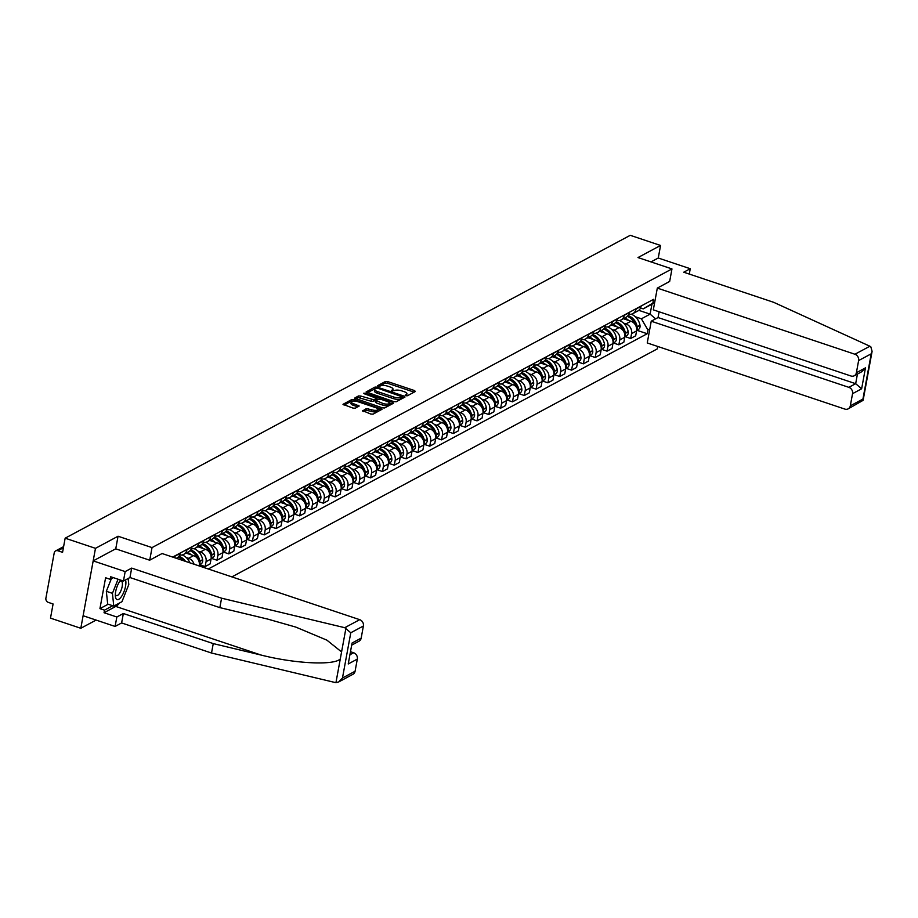 <?xml version="1.0" encoding="UTF-8"?>
<svg xmlns="http://www.w3.org/2000/svg" width="918" height="918" viewBox="0 0 918 918"><rect width="100%" height="100%" fill="white"/><g stroke="black" fill="none" stroke-linecap="round" stroke-linejoin="round"><path stroke-width="1.38" d="M405.882 395.669L407.454 395.738L415.349 391.504L414.603 390.598L387.683 381.59L385.445 381.486L377.539 385.721L378.067 386.352L380.66 385.881A5.428 1.825 10.4 0 1 387.821 386.203L390.058 386.96A5.428 1.825 10.4 0 1 393.019 389.209A5.428 1.825 10.4 0 1 392.468 389.829L391.332 390.517L391.975 391.011L394.568 390.529A5.428 1.825 10.4 0 1 401.728 390.861L403.977 391.607A5.428 1.825 10.4 0 1 406.926 393.868A5.428 1.825 10.4 0 1 406.376 394.488L405.24 395.176L405.882 395.669M362.53 410.633L370.838 414.064L373.075 414.167L382.014 409.267L354.176 399.548L351.938 399.445L342.988 404.345L353.04 408.108L355.277 408.2L359.202 405.997L353.751 403.782A4.533 1.526 10.4 0 1 351.284 401.9A4.533 1.526 10.4 0 1 357.733 401.648L375.451 407.581A4.533 1.526 10.4 0 1 377.929 409.462A4.533 1.526 10.4 0 1 371.48 409.715L366.282 408.625L362.449 411.069M152.032 547.598L118.055 536.227L95.483 548.333L65.155 538.189L630.241 235.306L660.558 245.462L637.987 257.556L671.965 268.928L152.032 547.598L149.737 560.152M393.96 401.659L396.197 401.763L404.976 397.058L404.23 396.163L377.309 387.155L375.06 387.052L366.121 391.952L393.96 401.659M393.409 403.254L384.631 407.959L382.393 407.856L354.555 398.148L358.479 395.945L360.717 396.037L373.878 399.8L376.541 398.263L364.251 393.765L363.608 393.271L365.295 393.202L392.663 402.359L393.409 403.254M95.483 548.333L80.807 628.279L50.49 618.135L53.083 603.987L48.356 602.403A3.454 2.995 -118.2 0 1 45.9 598.18L54.208 552.934A3.454 2.995 -118.2 0 1 55.619 550.903L63.606 546.623M231.875 576.894L657.288 348.886L657.736 346.465M80.807 628.279L96.115 620.075M65.155 538.189L62.562 552.338L57.834 550.754A3.454 2.995 -118.2 0 0 55.619 550.903M689.28 274.069L690.256 268.722L658.263 258.015L660.558 245.462M636.151 308.666L636.094 308.987A7.941 6.885 61.8 0 1 632.846 313.635L637.838 310.961A7.941 6.885 -118.2 0 0 641.097 306.302L641.154 305.992M623.529 323.102L625.915 323.905A7.941 6.885 61.8 0 1 631.573 333.613L636.576 330.928A7.941 6.885 -118.2 0 0 630.918 321.231L623.391 318.707M636.576 330.928L635.681 335.804L630.677 338.49L625.135 336.631M632.846 313.635A7.941 6.885 61.8 0 1 628.784 314.254M631.573 333.613L630.677 338.49M624.332 315L624.274 315.322A7.941 6.885 61.8 0 1 621.027 319.969L626.019 317.295A7.941 6.885 -118.2 0 0 629.278 312.636L629.335 312.327M613.316 342.965L618.858 344.824L623.861 342.139L624.756 337.262A7.941 6.885 -118.2 0 0 619.099 327.565L611.572 325.041M621.027 319.969A7.941 6.885 61.8 0 1 616.965 320.589M611.709 329.447L614.096 330.239A7.941 6.885 61.8 0 1 619.753 339.947L618.858 344.824M612.513 321.334L612.455 321.656A7.941 6.885 61.8 0 1 609.196 326.315L614.199 323.629A7.941 6.885 -118.2 0 0 617.458 318.971L617.516 318.661M601.497 349.299L607.039 351.158L612.042 348.473L612.937 343.596A7.941 6.885 -118.2 0 0 607.28 333.9L599.752 331.375M609.196 326.315A7.941 6.885 61.8 0 1 605.146 326.934M599.89 335.781L602.277 336.573A7.941 6.885 61.8 0 1 607.934 346.281L607.039 351.158M600.693 327.669L600.636 327.99A7.941 6.885 61.8 0 1 597.377 332.649L602.38 329.964A7.941 6.885 -118.2 0 0 605.639 325.305L605.696 324.995M589.677 355.633L595.22 357.492L600.223 354.807L601.118 349.93A7.941 6.885 -118.2 0 0 595.461 340.234L587.933 337.709M597.377 332.649A7.941 6.885 61.8 0 1 593.326 333.268M588.071 342.116L590.458 342.907A7.941 6.885 61.8 0 1 596.115 352.615L595.22 357.492M588.874 334.014L588.817 334.324A7.941 6.885 61.8 0 1 585.558 338.983L590.561 336.298A7.941 6.885 -118.2 0 0 593.82 331.639L593.877 331.329M577.858 361.967L583.4 363.826L588.404 361.141L589.299 356.264A7.941 6.885 -118.2 0 0 583.641 346.568L576.102 344.043M585.558 338.983A7.941 6.885 61.8 0 1 581.507 339.603M576.252 348.45L578.638 349.253A7.941 6.885 61.8 0 1 584.296 358.949L583.4 363.826M577.055 340.349L576.997 340.658A7.941 6.885 61.8 0 1 573.739 345.317L578.742 342.632A7.941 6.885 -118.2 0 0 582.001 337.985L582.058 337.663M566.039 368.302L571.581 370.161L576.584 367.487L577.479 362.61A7.941 6.885 -118.2 0 0 571.822 352.902L564.283 350.378M573.739 345.317A7.941 6.885 61.8 0 1 569.688 345.937M564.432 354.784L566.819 355.587A7.941 6.885 61.8 0 1 572.476 365.284L571.581 370.161M565.236 346.683L565.178 346.993A7.941 6.885 61.8 0 1 561.919 351.651L566.922 348.966A7.941 6.885 -118.2 0 0 570.181 344.319L570.239 343.998M554.22 374.636L559.762 376.495L564.765 373.821L565.66 368.944A7.941 6.885 -118.2 0 0 560.003 359.236L552.464 356.712M561.919 351.651A7.941 6.885 61.8 0 1 557.869 352.271M552.613 361.118L555 361.921A7.941 6.885 61.8 0 1 560.657 371.618L559.762 376.495M553.416 353.017L553.359 353.327A7.941 6.885 61.8 0 1 550.1 357.986L555.103 355.3A7.941 6.885 -118.2 0 0 558.362 350.653L558.419 350.332M542.4 380.981L547.943 382.829L552.946 380.155L553.841 375.278A7.941 6.885 -118.2 0 0 548.184 365.571L540.645 363.058M550.1 357.986A7.941 6.885 61.8 0 1 546.049 358.605M540.782 367.452L543.181 368.256A7.941 6.885 61.8 0 1 548.838 377.952L547.943 382.829M541.597 359.351L541.54 359.661A7.941 6.885 61.8 0 1 538.281 364.32L543.284 361.646A7.941 6.885 -118.2 0 0 546.543 356.987L546.6 356.666M530.581 387.316L536.123 389.163L541.127 386.489L542.022 381.613A7.941 6.885 -118.2 0 0 536.364 371.905L528.825 369.392M538.281 364.32A7.941 6.885 61.8 0 1 534.23 364.939M528.963 373.787L531.361 374.59A7.941 6.885 61.8 0 1 537.019 384.286L536.123 389.163M529.778 365.685L529.72 366.007A7.941 6.885 61.8 0 1 526.462 370.654L531.465 367.98A7.941 6.885 -118.2 0 0 534.724 363.321L534.781 363M518.762 393.65L524.304 395.497L529.307 392.824L530.202 387.947A7.941 6.885 -118.2 0 0 524.545 378.239L517.006 375.726M526.462 370.654A7.941 6.885 61.8 0 1 522.399 371.274M517.144 380.121L519.542 380.924A7.941 6.885 61.8 0 1 525.199 390.62L524.304 395.497M517.959 372.019L517.901 372.341A7.941 6.885 61.8 0 1 514.642 376.988L519.645 374.314A7.941 6.885 -118.2 0 0 522.904 369.656L522.962 369.346M506.943 399.984L512.485 401.843L517.488 399.158L518.383 394.281A7.941 6.885 -118.2 0 0 512.726 384.585L505.187 382.06M514.642 376.988A7.941 6.885 61.8 0 1 510.58 377.608M505.325 386.455L507.723 387.258A7.941 6.885 61.8 0 1 513.38 396.966L512.485 401.843M506.139 378.354L506.082 378.675A7.941 6.885 61.8 0 1 502.823 383.322L507.826 380.649A7.941 6.885 -118.2 0 0 511.074 375.99L511.142 375.68M495.123 406.318L500.666 408.177L505.669 405.492L506.564 400.615A7.941 6.885 -118.2 0 0 500.895 390.919L493.368 388.394M502.823 383.322A7.941 6.885 61.8 0 1 498.761 383.942M493.505 392.789L495.904 393.592A7.941 6.885 61.8 0 1 501.561 403.3L500.666 408.177M494.32 384.688L494.263 385.009A7.941 6.885 61.8 0 1 491.004 389.657L496.007 386.983A7.941 6.885 -118.2 0 0 499.254 382.324L499.312 382.014M483.293 412.652L488.846 414.511L493.85 411.826L494.745 406.949A7.941 6.885 -118.2 0 0 489.076 397.253L481.548 394.729M491.004 389.657A7.941 6.885 61.8 0 1 486.942 390.276M481.686 399.135L484.084 399.927A7.941 6.885 61.8 0 1 489.742 409.635L488.846 414.511M482.501 391.022L482.443 391.343A7.941 6.885 61.8 0 1 479.185 396.002L484.188 393.317A7.941 6.885 -118.2 0 0 487.435 388.658L487.492 388.348M471.473 418.987L477.027 420.846L482.03 418.16L482.925 413.284A7.941 6.885 -118.2 0 0 477.257 403.587L469.729 401.063M479.185 396.002A7.941 6.885 61.8 0 1 475.122 396.622M469.867 405.469L472.265 406.261A7.941 6.885 61.8 0 1 477.922 415.969L477.027 420.846M470.682 397.356L470.624 397.678A7.941 6.885 61.8 0 1 467.365 402.336L472.368 399.651A7.941 6.885 -118.2 0 0 475.616 394.992L475.673 394.683M459.654 425.321L465.208 427.18L470.2 424.495L471.095 419.618A7.941 6.885 -118.2 0 0 465.437 409.921L457.91 407.397M467.365 402.336A7.941 6.885 61.8 0 1 463.303 402.956M458.048 411.803L460.446 412.595A7.941 6.885 61.8 0 1 466.103 422.303L465.208 427.18M458.862 403.702L458.793 404.012A7.941 6.885 61.8 0 1 455.546 408.671L460.538 405.986A7.941 6.885 -118.2 0 0 463.797 401.327L463.854 401.017M447.835 431.655L453.389 433.514L458.38 430.829L459.275 425.952A7.941 6.885 -118.2 0 0 453.618 416.256L446.091 413.731M455.546 408.671A7.941 6.885 61.8 0 1 451.484 409.29M446.228 418.138L448.615 418.941A7.941 6.885 61.8 0 1 454.284 428.637L453.389 433.514M447.032 410.036L446.974 410.346A7.941 6.885 61.8 0 1 443.727 415.005L448.718 412.32A7.941 6.885 -118.2 0 0 451.977 407.672L452.035 407.351M436.016 437.989L441.569 439.848L446.561 437.175L447.456 432.298A7.941 6.885 -118.2 0 0 441.799 422.59L434.271 420.065M443.727 415.005A7.941 6.885 61.8 0 1 439.665 415.624M434.409 424.472L436.796 425.275A7.941 6.885 61.8 0 1 442.465 434.971L441.569 439.848M435.212 416.37L435.155 416.68A7.941 6.885 61.8 0 1 431.908 421.339L436.899 418.654A7.941 6.885 -118.2 0 0 440.158 414.007L440.215 413.685M424.196 444.323L429.739 446.182L434.742 443.509L435.637 438.632A7.941 6.885 -118.2 0 0 429.98 428.924L422.452 426.4M431.908 421.339A7.941 6.885 61.8 0 1 427.845 421.959M422.59 430.806L424.977 431.609A7.941 6.885 61.8 0 1 430.645 441.306L429.739 446.182M423.393 422.705L423.336 423.014A7.941 6.885 61.8 0 1 420.088 427.673L425.08 424.988A7.941 6.885 -118.2 0 0 428.339 420.341L428.396 420.019M412.377 450.669L417.919 452.517L422.923 449.843L423.818 444.966A7.941 6.885 -118.2 0 0 418.16 435.258L410.633 432.745M420.088 427.673A7.941 6.885 61.8 0 1 416.026 428.293M410.771 437.14L413.157 437.943A7.941 6.885 61.8 0 1 418.815 447.64L417.919 452.517M411.574 429.039L411.516 429.349A7.941 6.885 61.8 0 1 408.258 434.007L413.261 431.334A7.941 6.885 -118.2 0 0 416.52 426.675L416.577 426.354M400.558 457.003L406.1 458.851L411.103 456.177L411.998 451.3A7.941 6.885 -118.2 0 0 406.341 441.592L398.814 439.079M408.258 434.007A7.941 6.885 61.8 0 1 404.207 434.627M398.951 443.474L401.338 444.278A7.941 6.885 61.8 0 1 406.995 453.974L406.1 458.851M399.755 435.373L399.697 435.694A7.941 6.885 61.8 0 1 396.438 440.342L401.441 437.668A7.941 6.885 -118.2 0 0 404.7 433.009L404.758 432.688M388.739 463.338L394.281 465.185L399.284 462.511L400.179 457.634A7.941 6.885 -118.2 0 0 394.522 447.927L386.994 445.414M396.438 440.342A7.941 6.885 61.8 0 1 392.388 440.961M387.132 449.809L389.519 450.612A7.941 6.885 61.8 0 1 395.176 460.308L394.281 465.185M387.935 441.707L387.878 442.028A7.941 6.885 61.8 0 1 384.619 446.676L389.622 444.002A7.941 6.885 -118.2 0 0 392.881 439.343L392.938 439.034M376.919 469.672L382.462 471.531L387.465 468.846L388.36 463.969A7.941 6.885 -118.2 0 0 382.703 454.272L375.164 451.748M384.619 446.676A7.941 6.885 61.8 0 1 380.568 447.296M375.313 456.143L377.7 456.946A7.941 6.885 61.8 0 1 383.357 466.654L382.462 471.531M376.116 448.041L376.059 448.363A7.941 6.885 61.8 0 1 372.8 453.01L377.803 450.336A7.941 6.885 -118.2 0 0 381.062 445.678L381.119 445.368M365.1 476.006L370.642 477.865L375.646 475.18L376.541 470.303A7.941 6.885 -118.2 0 0 370.883 460.606L363.344 458.082M372.8 453.01A7.941 6.885 61.8 0 1 368.749 453.63M363.494 462.477L365.88 463.28A7.941 6.885 61.8 0 1 371.538 472.988L370.642 477.865M364.297 454.376L364.239 454.697A7.941 6.885 61.8 0 1 360.981 459.344L365.984 456.671A7.941 6.885 -118.2 0 0 369.243 452.012L369.3 451.702M353.281 482.34L358.823 484.199L363.826 481.514L364.721 476.637A7.941 6.885 -118.2 0 0 359.064 466.941L351.525 464.416M360.981 459.344A7.941 6.885 61.8 0 1 356.93 459.964M351.674 468.823L354.061 469.614A7.941 6.885 61.8 0 1 359.718 479.322L358.823 484.199M352.478 460.71L352.42 461.031A7.941 6.885 61.8 0 1 349.161 465.69L354.164 463.005A7.941 6.885 -118.2 0 0 357.423 458.346L357.481 458.036M341.462 488.674L347.004 490.533L352.007 487.848L352.902 482.971A7.941 6.885 -118.2 0 0 347.245 473.275L339.706 470.75M349.161 465.69A7.941 6.885 61.8 0 1 345.111 466.31M339.855 475.157L342.242 475.949A7.941 6.885 61.8 0 1 347.899 485.656L347.004 490.533M340.658 467.044L340.601 467.365A7.941 6.885 61.8 0 1 337.342 472.024L342.345 469.339A7.941 6.885 -118.2 0 0 345.604 464.68L345.661 464.37M329.642 495.009L335.185 496.868L340.188 494.182L341.083 489.305A7.941 6.885 -118.2 0 0 335.426 479.609L327.887 477.085M337.342 472.024A7.941 6.885 61.8 0 1 333.291 472.644M328.024 481.491L330.423 482.283A7.941 6.885 61.8 0 1 336.08 491.991L335.185 496.868M328.839 473.39L328.782 473.699A7.941 6.885 61.8 0 1 325.523 478.358L330.526 475.673A7.941 6.885 -118.2 0 0 333.785 471.014L333.842 470.704M317.823 501.343L323.365 503.202L328.369 500.517L329.264 495.64A7.941 6.885 -118.2 0 0 323.606 485.943L316.067 483.419M325.523 478.358A7.941 6.885 61.8 0 1 321.461 478.978M316.205 487.825L318.603 488.628A7.941 6.885 61.8 0 1 324.261 498.325L323.365 503.202M317.02 479.724L316.962 480.034A7.941 6.885 61.8 0 1 313.704 484.693L318.707 482.007A7.941 6.885 -118.2 0 0 321.966 477.36L322.023 477.039M306.004 507.677L311.546 509.536L316.549 506.862L317.444 501.985A7.941 6.885 -118.2 0 0 311.787 492.277L304.248 489.753M313.704 484.693A7.941 6.885 61.8 0 1 309.641 485.312M304.386 494.159L306.784 494.963A7.941 6.885 61.8 0 1 312.441 504.659L311.546 509.536M305.201 486.058L305.143 486.368A7.941 6.885 61.8 0 1 301.884 491.027L306.887 488.342A7.941 6.885 -118.2 0 0 310.146 483.694L310.204 483.373M294.185 514.011L299.727 515.87L304.73 513.196L305.625 508.32A7.941 6.885 -118.2 0 0 299.968 498.612L292.429 496.087M301.884 491.027A7.941 6.885 61.8 0 1 297.822 491.646M292.567 500.494L294.965 501.297A7.941 6.885 61.8 0 1 300.622 510.993L299.727 515.87M293.381 492.392L293.324 492.702A7.941 6.885 61.8 0 1 290.065 497.361L295.068 494.676A7.941 6.885 -118.2 0 0 298.316 490.028L298.384 489.707M282.354 520.357L287.908 522.204L292.911 519.531L293.806 514.654A7.941 6.885 -118.2 0 0 288.137 504.946L280.61 502.433M290.065 497.361A7.941 6.885 61.8 0 1 286.003 497.981M280.747 506.828L283.146 507.631A7.941 6.885 61.8 0 1 288.803 517.327L287.908 522.204M281.562 498.726L281.505 499.036A7.941 6.885 61.8 0 1 278.246 503.695L283.249 501.021A7.941 6.885 -118.2 0 0 286.496 496.363L286.554 496.041M270.535 526.691L276.089 528.538L281.092 525.865L281.987 520.988A7.941 6.885 -118.2 0 0 276.318 511.28L268.79 508.767M278.246 503.695A7.941 6.885 61.8 0 1 274.184 504.315M268.928 513.162L271.326 513.965A7.941 6.885 61.8 0 1 276.984 523.662L276.089 528.538M269.743 505.061L269.685 505.382A7.941 6.885 61.8 0 1 266.427 510.029L271.43 507.356A7.941 6.885 -118.2 0 0 274.677 502.697L274.734 502.375M258.715 533.025L264.269 534.873L269.261 532.199L270.156 527.322A7.941 6.885 -118.2 0 0 264.499 517.614L256.971 515.101M266.427 510.029A7.941 6.885 61.8 0 1 262.364 510.649M257.109 519.496L259.507 520.299A7.941 6.885 61.8 0 1 265.164 529.996L264.269 534.873M257.924 511.395L257.855 511.716A7.941 6.885 61.8 0 1 254.607 516.364L259.599 513.69A7.941 6.885 -118.2 0 0 262.858 509.031L262.915 508.721M246.896 539.359L252.45 541.218L257.442 538.533L258.337 533.656A7.941 6.885 -118.2 0 0 252.679 523.96L245.152 521.435M254.607 516.364A7.941 6.885 61.8 0 1 250.545 516.983M245.29 525.83L247.676 526.634A7.941 6.885 61.8 0 1 253.345 536.341L252.45 541.218M246.093 517.729L246.035 518.05A7.941 6.885 61.8 0 1 242.788 522.698L247.78 520.024A7.941 6.885 -118.2 0 0 251.039 515.365L251.096 515.055M235.077 545.694L240.631 547.553L245.622 544.867L246.517 539.991A7.941 6.885 -118.2 0 0 240.86 530.294L233.333 527.77M242.788 522.698A7.941 6.885 61.8 0 1 238.726 523.317M233.47 532.165L235.857 532.968A7.941 6.885 61.8 0 1 241.526 542.676L240.631 547.553M234.274 524.063L234.216 524.385A7.941 6.885 61.8 0 1 230.969 529.032L235.96 526.358A7.941 6.885 -118.2 0 0 239.219 521.699L239.277 521.39M223.258 552.028L228.811 553.887L233.803 551.202L234.698 546.325A7.941 6.885 -118.2 0 0 229.041 536.628L221.513 534.104M230.969 529.032A7.941 6.885 61.8 0 1 226.907 529.652M221.651 538.51L224.038 539.302A7.941 6.885 61.8 0 1 229.707 549.01L228.811 553.887M222.454 530.397L222.397 530.719A7.941 6.885 61.8 0 1 219.15 535.378L224.141 532.692A7.941 6.885 -118.2 0 0 227.4 528.034L227.457 527.724M211.438 558.362L216.981 560.221L221.984 557.536L222.879 552.659A7.941 6.885 -118.2 0 0 217.222 542.963L209.694 540.438M219.15 535.378A7.941 6.885 61.8 0 1 215.087 535.997M209.832 544.844L212.219 545.636A7.941 6.885 61.8 0 1 217.876 555.344L216.981 560.221M210.635 536.732L210.578 537.053A7.941 6.885 61.8 0 1 207.319 541.712L212.322 539.027A7.941 6.885 -118.2 0 0 215.581 534.368L215.638 534.058M199.619 564.696L205.162 566.555L210.165 563.87L211.06 558.993A7.941 6.885 -118.2 0 0 205.403 549.297L197.875 546.772M207.319 541.712A7.941 6.885 61.8 0 1 203.268 542.331M198.013 551.179L200.399 551.97A7.941 6.885 61.8 0 1 206.057 561.678L205.162 566.555M198.816 543.077L198.758 543.387A7.941 6.885 61.8 0 1 195.5 548.046L200.503 545.361A7.941 6.885 -118.2 0 0 203.762 540.702L203.819 540.392M199.137 565.936L199.24 565.327A7.941 6.885 -118.2 0 0 193.583 555.631L186.056 553.106M195.5 548.046A7.941 6.885 61.8 0 1 191.449 548.666M186.193 557.513L188.58 558.316A7.941 6.885 61.8 0 1 194.042 564.226M186.997 549.412L186.939 549.721A7.941 6.885 61.8 0 1 183.68 554.38L188.683 551.695A7.941 6.885 -118.2 0 0 191.942 547.048L192 546.726M183.68 554.38A7.941 6.885 61.8 0 1 179.63 555M176.348 558.305L176.864 558.029A7.941 6.885 -118.2 0 0 180.123 553.382L180.18 553.061M175.177 555.746L175.12 556.056A7.941 6.885 61.8 0 1 174.604 557.719M635.348 316.767L641.395 318.798L650.105 314.128L651.929 304.214L643.22 308.884L640.569 308M638.779 310.33L650.105 314.128L655.624 318.844M649.806 328.954L647.913 329.975L641.395 318.798M208.283 568.999L647.224 333.727L647.913 329.975M643.22 308.884L652.847 303.112L653.536 299.348L172.687 557.077M652.847 303.112L654.741 302.091M671.965 268.928L669.658 281.482M118.055 536.227L115.748 548.849M636.954 330.296L647.224 333.727M654.637 302.642L651.929 304.214M406.467 395.796A5.428 1.825 10.4 0 0 406.64 395.463L406.926 393.868M392.548 391.148A5.428 1.825 10.4 0 0 392.72 390.804L393.019 389.209M414.144 392.147L387.385 383.196L385.147 383.093L378.767 386.501M375.737 388.509L367.2 392.709M403.771 397.712L402.095 397.15M402.061 396.794L377.906 388.257L375.267 388.773A5.428 1.825 10.4 0 0 374.716 389.393A5.428 1.825 10.4 0 0 377.665 391.642L393.822 397.046A5.428 1.825 10.4 0 0 400.982 397.379L402.061 396.794L401.832 398.091M374.716 389.393L374.418 390.988A5.428 1.825 10.4 0 0 377.378 393.248L377.665 391.642M401.774 398.401L400.696 398.974A5.428 1.825 10.4 0 1 393.524 398.653L377.378 393.248M355.633 398.905L358.192 397.54L358.479 395.945M376.151 399.628L373.58 401.396L371.342 401.292L358.192 397.54M376.472 398.641L378.296 399.25M389.393 402.968L392.204 403.909M382.967 403.484A4.533 1.526 10.4 0 0 389.416 403.243A4.533 1.526 10.4 0 0 386.948 401.35L380.706 399.261L378.457 399.158L375.967 400.5L382.967 403.484L382.668 405.09A4.533 1.526 10.4 0 0 389.117 404.838L389.416 403.243M375.68 402.095L376.426 403.002L376.724 401.396M382.668 405.09L376.426 403.002M377.929 409.462L377.631 411.057A4.533 1.526 10.4 0 1 371.182 411.31L365.995 410.22L363.436 411.585M351.284 401.9L350.986 403.495A4.533 1.526 10.4 0 0 353.464 405.377L353.751 403.782M357.825 406.835L353.464 405.377M353.384 401.017L351.64 401.051L344.066 405.102M380.637 410.105L377.906 409.187M636.69 329.941A4.361 3.787 -118.2 0 0 637.241 326.98L637.207 326.739A13.127 11.383 -118.2 0 0 628.073 315.505M631.32 314.208A13.127 11.383 61.8 0 1 639.972 325.259L640.007 325.488A4.361 3.787 61.8 0 1 638.217 329.619L636.656 330.457M624.837 317.926A13.127 11.383 61.8 0 1 628.715 320.485M627.338 316.343A13.127 11.383 61.8 0 1 635.256 324.685M869.885 346.224L870.815 346.797L872.1 351.342L871.228 353.809L858.617 360.567A5.175 4.498 -118.2 0 0 854.922 354.245L869.885 346.224L773.633 302.297L683.738 272.21L690.256 268.722M659.113 311.787L658.057 317.548L651.229 321.208L647.247 342.953L844.858 409.084A5.175 4.498 -118.2 0 0 848.186 408.854A5.175 4.498 -118.2 0 0 850.309 405.825L852.547 393.673A5.175 4.498 -118.2 0 0 848.852 387.339L855.668 383.69L861.635 388.796L852.547 393.673M651.229 321.208L848.852 387.339M669.67 281.424L657.311 288.103L653.318 309.848L850.94 375.99A5.175 4.498 -118.2 0 0 854.268 375.76A5.175 4.498 -118.2 0 0 856.391 372.719L858.617 360.567M657.311 288.103L854.922 354.245M658.263 258.015L650.988 261.905M658.057 317.548L855.668 383.69L857.435 374.051M856.391 372.719L865.479 367.843L861.681 371.779L854.268 375.76M850.309 405.825L862.931 399.055L863.115 400.328L848.186 408.854M119.547 603A19.427 7.114 -71.5 0 1 115.783 606.431L104.044 612.719L116.838 616.999L123.356 613.511L213.251 643.598L211.519 653.031L335.931 682.694L338.673 681.948L342.471 678.012L355.082 671.253A5.175 4.498 61.8 0 1 352.96 674.282L338.673 681.948M213.251 643.598L261.102 655.062C294.999 663.703 334.404 665.607 340.303 658.883L341.576 651.929L326.9 640.156L295.745 627.074L267.7 619.088L219.85 607.624L129.954 577.537L123.448 581.025L110.642 576.745L110.171 579.304L105.604 577.766L99.936 608.634L104.514 610.16L112.753 605.742M116.838 616.999L115.106 626.443L83.113 615.726L93.177 560.887L115.679 548.826L149.657 560.198L162.084 553.531L359.707 619.673A5.175 4.498 61.8 0 1 363.39 625.996L361.164 638.148A5.175 4.498 61.8 0 1 359.041 641.189L352.145 644.884M123.356 613.511L121.624 622.943L115.106 626.443M211.519 653.031L121.624 622.943M363.39 625.996L350.779 632.766L344.743 627.694L221.582 598.192L131.687 568.104L125.169 571.593L123.448 581.025M125.169 571.593L93.177 560.887M104.044 612.719L104.514 610.16M131.687 568.104L129.954 577.537M221.582 598.192L219.85 607.624M350.378 654.511L353.625 652.767A5.175 4.498 61.8 0 1 357.32 659.101L355.082 671.253M353.625 652.767L350.871 651.849M113.293 577.629L110.171 579.304M99.936 608.634L108.175 604.216M357.32 659.101L348.232 663.966L352.076 643.025L361.164 638.148M120.694 580.107A11.223 4.108 108.5 0 0 120.556 580.268A11.223 4.108 108.5 0 0 115.679 591.582A11.223 4.108 108.5 0 0 115.347 595.839A11.223 4.108 108.5 0 0 119.845 598.49A11.223 4.108 108.5 0 0 125.537 586.304A11.223 4.108 108.5 0 0 125.514 579.924M115.358 594.198A7.688 2.811 108.5 0 0 116.368 595.633A7.688 2.811 108.5 0 0 122.174 586.533A7.688 2.811 108.5 0 0 121.245 581.06A7.688 2.811 108.5 0 0 119.581 581.587M128.153 578.501L128.795 584.559L121.956 601.703L113.775 606.087L107.681 604.055L106.339 591.295L111.376 578.661M113.775 606.087L112.432 593.326L118.055 579.224M106.339 591.295L112.432 593.326M624.871 336.275A4.361 3.787 -118.2 0 0 625.422 333.314L625.387 333.073A13.127 11.383 -118.2 0 0 616.242 321.839M619.501 320.543A13.127 11.383 61.8 0 1 628.153 331.593L628.187 331.834A4.361 3.787 61.8 0 1 626.397 335.954L624.825 336.791M613.017 324.261A13.127 11.383 61.8 0 1 616.896 326.819M615.519 322.677A13.127 11.383 61.8 0 1 623.437 331.019M613.052 342.609A4.361 3.787 -118.2 0 0 613.603 339.649L613.568 339.408A13.127 11.383 -118.2 0 0 604.423 328.174M607.67 326.877A13.127 11.383 61.8 0 1 616.334 337.927L616.368 338.168A4.361 3.787 61.8 0 1 614.578 342.288L613.006 343.125M601.198 330.606A13.127 11.383 61.8 0 1 605.077 333.165M603.7 329.011A13.127 11.383 61.8 0 1 611.617 337.354M601.233 348.955A4.361 3.787 -118.2 0 0 601.783 345.983L601.749 345.742A13.127 11.383 -118.2 0 0 592.603 334.508M595.851 333.211A13.127 11.383 61.8 0 1 604.514 344.261L604.549 344.502A4.361 3.787 61.8 0 1 602.759 348.622L601.187 349.46M589.379 336.94A13.127 11.383 61.8 0 1 593.257 339.499M591.88 335.345A13.127 11.383 61.8 0 1 599.798 343.688M589.413 355.289A4.361 3.787 -118.2 0 0 589.964 352.317L589.93 352.076A13.127 11.383 -118.2 0 0 580.784 340.842M584.032 339.545A13.127 11.383 61.8 0 1 592.695 350.596L592.73 350.837A4.361 3.787 61.8 0 1 590.94 354.956L589.367 355.794M577.56 343.275A13.127 11.383 61.8 0 1 581.438 345.834M580.061 341.68A13.127 11.383 61.8 0 1 587.979 350.022M577.594 361.623A4.361 3.787 -118.2 0 0 578.145 358.651L578.099 358.41A13.127 11.383 -118.2 0 0 568.965 347.176M572.212 345.879A13.127 11.383 61.8 0 1 580.865 356.93L580.91 357.171A4.361 3.787 61.8 0 1 579.12 361.29L577.548 362.14M565.74 349.609A13.127 11.383 61.8 0 1 569.619 352.168M568.242 348.014A13.127 11.383 61.8 0 1 576.16 356.356M565.775 367.957A4.361 3.787 -118.2 0 0 566.326 364.985L566.28 364.744A13.127 11.383 -118.2 0 0 557.146 353.522M560.393 352.214A13.127 11.383 61.8 0 1 569.045 363.264L569.091 363.505A4.361 3.787 61.8 0 1 567.301 367.625L565.729 368.474M553.91 355.943A13.127 11.383 61.8 0 1 557.8 358.502M556.423 354.348A13.127 11.383 61.8 0 1 564.341 362.69M553.956 374.292A4.361 3.787 -118.2 0 0 554.506 371.32L554.461 371.079A13.127 11.383 -118.2 0 0 545.326 359.856M548.574 358.548A13.127 11.383 61.8 0 1 557.226 369.598L557.272 369.839A4.361 3.787 61.8 0 1 555.482 373.959L553.91 374.808M542.09 362.277A13.127 11.383 61.8 0 1 545.981 364.836M544.604 360.682A13.127 11.383 61.8 0 1 552.521 369.025M542.136 380.626A4.361 3.787 -118.2 0 0 542.687 377.654L542.641 377.413A13.127 11.383 -118.2 0 0 533.507 366.19M536.755 364.894A13.127 11.383 61.8 0 1 545.407 375.932L545.453 376.173A4.361 3.787 61.8 0 1 543.663 380.304L542.09 381.142M530.271 368.611A13.127 11.383 61.8 0 1 534.161 371.17M532.784 367.016A13.127 11.383 61.8 0 1 540.702 375.359M530.317 386.96A4.361 3.787 -118.2 0 0 530.868 383.988L530.822 383.758A13.127 11.383 -118.2 0 0 521.688 372.524M524.935 371.228A13.127 11.383 61.8 0 1 533.587 382.267L533.633 382.508A4.361 3.787 61.8 0 1 531.843 386.639L530.271 387.476M518.452 374.946A13.127 11.383 61.8 0 1 522.342 377.505M520.954 373.351A13.127 11.383 61.8 0 1 528.883 381.693M518.498 393.294A4.361 3.787 -118.2 0 0 519.049 390.334L519.003 390.093A13.127 11.383 -118.2 0 0 509.869 378.859M513.116 377.562A13.127 11.383 61.8 0 1 521.768 388.601L521.814 388.842A4.361 3.787 61.8 0 1 520.024 392.973L518.452 393.811M506.633 381.28A13.127 11.383 61.8 0 1 510.511 383.839M509.134 379.696A13.127 11.383 61.8 0 1 517.063 388.027M506.679 399.628A4.361 3.787 -118.2 0 0 507.229 396.668L507.184 396.427A13.127 11.383 -118.2 0 0 498.049 385.193M501.297 383.896A13.127 11.383 61.8 0 1 509.949 394.947L509.995 395.176A4.361 3.787 61.8 0 1 508.205 399.307L506.633 400.145M494.813 387.614A13.127 11.383 61.8 0 1 498.692 390.173M497.315 386.03A13.127 11.383 61.8 0 1 505.244 394.373M494.859 405.963A4.361 3.787 -118.2 0 0 495.41 403.002L495.364 402.761A13.127 11.383 -118.2 0 0 486.23 391.527M489.478 390.23A13.127 11.383 61.8 0 1 498.13 401.281L498.176 401.522A4.361 3.787 61.8 0 1 496.386 405.641L494.813 406.479M482.994 393.948A13.127 11.383 61.8 0 1 486.873 396.507M485.496 392.365A13.127 11.383 61.8 0 1 493.425 400.707M483.04 412.297A4.361 3.787 -118.2 0 0 483.591 409.336L483.545 409.095A13.127 11.383 -118.2 0 0 474.411 397.861M477.658 396.565A13.127 11.383 61.8 0 1 486.31 407.615L486.356 407.856A4.361 3.787 61.8 0 1 484.555 411.975L482.994 412.813M471.175 400.294A13.127 11.383 61.8 0 1 475.054 402.853M473.677 398.699A13.127 11.383 61.8 0 1 481.606 407.041M471.221 418.642A4.361 3.787 -118.2 0 0 471.772 415.67L471.726 415.429A13.127 11.383 -118.2 0 0 462.592 404.195M465.839 402.899A13.127 11.383 61.8 0 1 474.491 413.949L474.537 414.19A4.361 3.787 61.8 0 1 472.736 418.31L471.175 419.147M459.356 406.628A13.127 11.383 61.8 0 1 463.234 409.187M461.857 405.033A13.127 11.383 61.8 0 1 469.775 413.375M459.402 424.977A4.361 3.787 -118.2 0 0 459.941 422.005L459.907 421.764A13.127 11.383 -118.2 0 0 450.772 410.53M454.02 409.233A13.127 11.383 61.8 0 1 462.672 420.283L462.706 420.524A4.361 3.787 61.8 0 1 460.916 424.644L459.356 425.482M447.536 412.962A13.127 11.383 61.8 0 1 451.415 415.521M450.038 411.367A13.127 11.383 61.8 0 1 457.956 419.71M447.582 431.311A4.361 3.787 -118.2 0 0 448.122 428.339L448.087 428.098A13.127 11.383 -118.2 0 0 438.953 416.864M442.201 415.567A13.127 11.383 61.8 0 1 450.853 426.618L450.887 426.859A4.361 3.787 61.8 0 1 449.097 430.978L447.536 431.827M435.717 419.296A13.127 11.383 61.8 0 1 439.596 421.855M438.219 417.701A13.127 11.383 61.8 0 1 446.137 426.044M435.752 437.645A4.361 3.787 -118.2 0 0 436.302 434.673L436.268 434.432A13.127 11.383 -118.2 0 0 427.134 423.209M430.381 421.901A13.127 11.383 61.8 0 1 439.034 432.952L439.068 433.193A4.361 3.787 61.8 0 1 437.278 437.312L435.717 438.161M423.898 425.631A13.127 11.383 61.8 0 1 427.777 428.19M426.4 424.036A13.127 11.383 61.8 0 1 434.317 432.378M423.932 443.979A4.361 3.787 -118.2 0 0 424.483 441.007L424.449 440.766A13.127 11.383 -118.2 0 0 415.303 429.544M418.562 428.236A13.127 11.383 61.8 0 1 427.214 439.286L427.249 439.527A4.361 3.787 61.8 0 1 425.459 443.646L423.886 444.496M412.079 431.965A13.127 11.383 61.8 0 1 415.957 434.524M414.58 430.37A13.127 11.383 61.8 0 1 422.498 438.712M412.113 450.313A4.361 3.787 -118.2 0 0 412.664 447.341L412.63 447.1A13.127 11.383 -118.2 0 0 403.484 435.878M406.731 434.581A13.127 11.383 61.8 0 1 415.395 445.62L415.429 445.861A4.361 3.787 61.8 0 1 413.639 449.992L412.067 450.83M400.259 438.299A13.127 11.383 61.8 0 1 404.138 440.858M402.761 436.704A13.127 11.383 61.8 0 1 410.679 445.046M400.294 456.648A4.361 3.787 -118.2 0 0 400.845 453.676L400.81 453.446A13.127 11.383 -118.2 0 0 391.665 442.212M394.912 440.915A13.127 11.383 61.8 0 1 403.576 451.954L403.61 452.195A4.361 3.787 61.8 0 1 401.82 456.326L400.248 457.164M388.44 444.633A13.127 11.383 61.8 0 1 392.319 447.192M390.942 443.038A13.127 11.383 61.8 0 1 398.86 451.381M388.475 462.982A4.361 3.787 -118.2 0 0 389.025 460.021L388.991 459.78A13.127 11.383 -118.2 0 0 379.845 448.546M383.093 447.25A13.127 11.383 61.8 0 1 391.756 458.289L391.791 458.53A4.361 3.787 61.8 0 1 390.001 462.661L388.429 463.498M376.621 450.967A13.127 11.383 61.8 0 1 380.5 453.526M379.123 449.384A13.127 11.383 61.8 0 1 387.04 457.715M376.655 469.316A4.361 3.787 -118.2 0 0 377.206 466.355L377.16 466.114A13.127 11.383 -118.2 0 0 368.026 454.88M371.274 453.584A13.127 11.383 61.8 0 1 379.926 464.634L379.972 464.864A4.361 3.787 61.8 0 1 378.182 468.995L376.609 469.832M364.802 457.302A13.127 11.383 61.8 0 1 368.68 459.861M367.303 455.718A13.127 11.383 61.8 0 1 375.221 464.06M364.836 475.65A4.361 3.787 -118.2 0 0 365.387 472.69L365.341 472.449A13.127 11.383 -118.2 0 0 356.207 461.215M359.454 459.918A13.127 11.383 61.8 0 1 368.107 470.968L368.152 471.209A4.361 3.787 61.8 0 1 366.362 475.329L364.79 476.167M352.971 463.636A13.127 11.383 61.8 0 1 356.861 466.195M355.484 462.052A13.127 11.383 61.8 0 1 363.402 470.395M353.017 481.984A4.361 3.787 -118.2 0 0 353.568 479.024L353.522 478.783A13.127 11.383 -118.2 0 0 344.388 467.549M347.635 466.252A13.127 11.383 61.8 0 1 356.287 477.303L356.333 477.544A4.361 3.787 61.8 0 1 354.543 481.663L352.971 482.501M341.152 469.982A13.127 11.383 61.8 0 1 345.042 472.541M343.665 468.387A13.127 11.383 61.8 0 1 351.583 476.729M341.198 488.33A4.361 3.787 -118.2 0 0 341.748 485.358L341.703 485.117A13.127 11.383 -118.2 0 0 332.568 473.883M335.816 472.586A13.127 11.383 61.8 0 1 344.468 483.637L344.514 483.878A4.361 3.787 61.8 0 1 342.724 487.997L341.152 488.835M329.332 476.316A13.127 11.383 61.8 0 1 333.223 478.875M331.846 474.721A13.127 11.383 61.8 0 1 339.763 483.063M329.378 494.664A4.361 3.787 -118.2 0 0 329.929 491.692L329.883 491.451A13.127 11.383 -118.2 0 0 320.749 480.217M323.997 478.921A13.127 11.383 61.8 0 1 332.649 489.971L332.695 490.212A4.361 3.787 61.8 0 1 330.905 494.332L329.332 495.169M317.513 482.65A13.127 11.383 61.8 0 1 321.403 485.209M320.015 481.055A13.127 11.383 61.8 0 1 327.944 489.397M317.559 500.999A4.361 3.787 -118.2 0 0 318.11 498.026L318.064 497.786A13.127 11.383 -118.2 0 0 308.93 486.551M312.177 485.255A13.127 11.383 61.8 0 1 320.83 496.305L320.875 496.546A4.361 3.787 61.8 0 1 319.085 500.666L317.513 501.515M305.694 488.984A13.127 11.383 61.8 0 1 309.573 491.543M308.196 487.389A13.127 11.383 61.8 0 1 316.125 495.731M305.74 507.333A4.361 3.787 -118.2 0 0 306.291 504.361L306.245 504.12A13.127 11.383 -118.2 0 0 297.111 492.897M300.358 491.589A13.127 11.383 61.8 0 1 309.01 502.639L309.056 502.88A4.361 3.787 61.8 0 1 307.266 507L305.694 507.849M293.875 495.318A13.127 11.383 61.8 0 1 297.753 497.877M296.376 493.723A13.127 11.383 61.8 0 1 304.306 502.066M293.921 513.667A4.361 3.787 -118.2 0 0 294.471 510.695L294.426 510.454A13.127 11.383 -118.2 0 0 285.291 499.231M288.539 497.923A13.127 11.383 61.8 0 1 297.191 508.974L297.237 509.215A4.361 3.787 61.8 0 1 295.447 513.334L293.875 514.183M282.055 501.653A13.127 11.383 61.8 0 1 285.934 504.211M284.557 500.058A13.127 11.383 61.8 0 1 292.486 508.4M282.101 520.001A4.361 3.787 -118.2 0 0 282.652 517.029L282.606 516.788A13.127 11.383 -118.2 0 0 273.472 505.566M276.72 504.269A13.127 11.383 61.8 0 1 285.372 515.308L285.418 515.549A4.361 3.787 61.8 0 1 283.616 519.68L282.055 520.517M270.236 507.987A13.127 11.383 61.8 0 1 274.115 510.546M272.738 506.392A13.127 11.383 61.8 0 1 280.667 514.734M270.282 526.335A4.361 3.787 -118.2 0 0 270.833 523.363L270.787 523.134A13.127 11.383 -118.2 0 0 261.653 511.9M264.9 510.603A13.127 11.383 61.8 0 1 273.553 521.642L273.598 521.883A4.361 3.787 61.8 0 1 271.797 526.014L270.236 526.852M258.417 514.321A13.127 11.383 61.8 0 1 262.296 516.88M260.919 512.726A13.127 11.383 61.8 0 1 268.836 521.068M258.463 532.669A4.361 3.787 -118.2 0 0 259.002 529.709L258.968 529.468A13.127 11.383 -118.2 0 0 249.834 518.234M253.081 516.937A13.127 11.383 61.8 0 1 261.733 527.976L261.768 528.217A4.361 3.787 61.8 0 1 259.978 532.348L258.417 533.186M246.598 520.655A13.127 11.383 61.8 0 1 250.476 523.214M249.099 519.072A13.127 11.383 61.8 0 1 257.017 527.402M246.644 539.004A4.361 3.787 -118.2 0 0 247.183 536.043L247.149 535.802A13.127 11.383 -118.2 0 0 238.014 524.568M241.262 523.271A13.127 11.383 61.8 0 1 249.914 534.322L249.948 534.551A4.361 3.787 61.8 0 1 248.158 538.682L246.598 539.52M234.778 526.989A13.127 11.383 61.8 0 1 238.657 529.548M237.28 525.406A13.127 11.383 61.8 0 1 245.198 533.748M234.813 545.338A4.361 3.787 -118.2 0 0 235.364 542.377L235.329 542.136A13.127 11.383 -118.2 0 0 226.195 530.902M229.443 529.606A13.127 11.383 61.8 0 1 238.095 540.656L238.129 540.897A4.361 3.787 61.8 0 1 236.339 545.017L234.778 545.854M222.959 533.324A13.127 11.383 61.8 0 1 226.838 535.882M225.461 531.74A13.127 11.383 61.8 0 1 233.379 540.082M222.994 551.684A4.361 3.787 -118.2 0 0 223.544 548.712L223.51 548.471A13.127 11.383 -118.2 0 0 214.376 537.237M217.623 535.94A13.127 11.383 61.8 0 1 226.276 546.99L226.31 547.231A4.361 3.787 61.8 0 1 224.52 551.351L222.948 552.188M211.14 539.669A13.127 11.383 61.8 0 1 215.019 542.228M213.642 538.074A13.127 11.383 61.8 0 1 221.559 546.417M211.174 558.018A4.361 3.787 -118.2 0 0 211.725 555.046L211.691 554.805A13.127 11.383 -118.2 0 0 202.545 543.571M205.793 542.274A13.127 11.383 61.8 0 1 214.456 553.324L214.491 553.565A4.361 3.787 61.8 0 1 212.701 557.685L211.129 558.523M199.321 546.003A13.127 11.383 61.8 0 1 203.199 548.562M201.822 544.408A13.127 11.383 61.8 0 1 209.74 552.751M199.355 564.352A4.361 3.787 -118.2 0 0 199.906 561.38L199.872 561.139A13.127 11.383 -118.2 0 0 190.726 549.905M193.973 548.608A13.127 11.383 61.8 0 1 202.637 559.659L202.671 559.9A4.361 3.787 61.8 0 1 200.881 564.019L199.309 564.857M187.501 552.338A13.127 11.383 61.8 0 1 191.38 554.897M190.003 550.743A13.127 11.383 61.8 0 1 197.921 559.085M185.516 561.38A13.127 11.383 -118.2 0 0 178.907 556.239M182.154 554.942A13.127 11.383 61.8 0 1 189.911 562.849M178.184 557.077A13.127 11.383 61.8 0 1 183.152 560.588M198.506 565.729L199.24 565.327M206.057 561.678L211.06 558.993M217.876 555.344L222.879 552.659M229.707 549.01L234.698 546.325M241.526 542.676L246.517 539.991M253.345 536.341L258.337 533.656M265.164 529.996L270.156 527.322M276.984 523.662L281.987 520.988M288.803 517.327L293.806 514.654M300.622 510.993L305.625 508.32M312.441 504.659L317.444 501.985M324.261 498.325L329.264 495.64M336.08 491.991L341.083 489.305M347.899 485.656L352.902 482.971M359.718 479.322L364.721 476.637M371.538 472.988L376.541 470.303M383.357 466.654L388.36 463.969M395.176 460.308L400.179 457.634M406.995 453.974L411.998 451.3M418.815 447.64L423.818 444.966M430.645 441.306L435.637 438.632M442.465 434.971L447.456 432.298M454.284 428.637L459.275 425.952M466.103 422.303L471.095 419.618M477.922 415.969L482.925 413.284M489.742 409.635L494.745 406.949M501.561 403.3L506.564 400.615M513.38 396.966L518.383 394.281M525.199 390.62L530.202 387.947M537.019 384.286L542.022 381.613M548.838 377.952L553.841 375.278M560.657 371.618L565.66 368.944M572.476 365.284L577.479 362.61M584.296 358.949L589.299 356.264M596.115 352.615L601.118 349.93M607.934 346.281L612.937 343.596M619.753 339.947L624.756 337.262M175.12 556.056L180.123 553.382M186.939 549.721L191.942 547.048M188.58 558.316L193.583 555.631M198.758 543.387L203.762 540.702M200.399 551.97L205.403 549.297M210.578 537.053L215.581 534.368M212.219 545.636L217.222 542.963M222.397 530.719L227.4 528.034M224.038 539.302L229.041 536.628M234.216 524.385L239.219 521.699M235.857 532.968L240.86 530.294M246.035 518.05L251.039 515.365M247.676 526.634L252.679 523.96M257.855 511.716L262.858 509.031M259.507 520.299L264.499 517.614M269.685 505.382L274.677 502.697M271.326 513.965L276.318 511.28M281.505 499.036L286.496 496.363M283.146 507.631L288.137 504.946M293.324 492.702L298.316 490.028M294.965 501.297L299.968 498.612M305.143 486.368L310.146 483.694M306.784 494.963L311.787 492.277M316.962 480.034L321.966 477.36M318.603 488.628L323.606 485.943M328.782 473.699L333.785 471.014M330.423 482.283L335.426 479.609M340.601 467.365L345.604 464.68M342.242 475.949L347.245 473.275M352.42 461.031L357.423 458.346M354.061 469.614L359.064 466.941M364.239 454.697L369.243 452.012M365.88 463.28L370.883 460.606M376.059 448.363L381.062 445.678M377.7 456.946L382.703 454.272M387.878 442.028L392.881 439.343M389.519 450.612L394.522 447.927M399.697 435.694L404.7 433.009M401.338 444.278L406.341 441.592M411.516 429.349L416.52 426.675M413.157 437.943L418.16 435.258M423.336 423.014L428.339 420.341M424.977 431.609L429.98 428.924M435.155 416.68L440.158 414.007M436.796 425.275L441.799 422.59M446.974 410.346L451.977 407.672M448.615 418.941L453.618 416.256M458.793 404.012L463.797 401.327M460.446 412.595L465.437 409.921M470.624 397.678L475.616 394.992M472.265 406.261L477.257 403.587M482.443 391.343L487.435 388.658M484.084 399.927L489.076 397.253M494.263 385.009L499.254 382.324M495.904 393.592L500.895 390.919M506.082 378.675L511.074 375.99M507.723 387.258L512.726 384.585M517.901 372.341L522.904 369.656M519.542 380.924L524.545 378.239M529.72 366.007L534.724 363.321M531.361 374.59L536.364 371.905M541.54 359.661L546.543 356.987M543.181 368.256L548.184 365.571M553.359 353.327L558.362 350.653M555 361.921L560.003 359.236M565.178 346.993L570.181 344.319M566.819 355.587L571.822 352.902M576.997 340.658L582.001 337.985M578.638 349.253L583.641 346.568M588.817 334.324L593.82 331.639M590.458 342.907L595.461 340.234M600.636 327.99L605.639 325.305M602.277 336.573L607.28 333.9M612.455 321.656L617.458 318.971M614.096 330.239L619.099 327.565M624.274 315.322L629.278 312.636M625.915 323.905L630.918 321.231M636.094 308.987L641.097 306.302M63.399 547.771L57.834 550.754M406.146 395.738L406.376 394.488M392.238 391.091L392.468 389.829M385.147 383.093L385.445 381.486M387.385 383.196L387.683 381.59M414.339 392.043L414.603 390.598M374.774 388.647L375.06 387.052M377.126 388.107L377.309 387.155M403.954 397.609L404.23 396.163M393.524 398.653L393.822 397.046M400.696 398.974L400.982 397.379M360.43 397.643L360.717 396.037M371.342 401.292L371.641 399.697M373.58 401.396L373.878 399.8M376.07 400.064L376.369 398.458M365.135 394.051L365.295 393.202M392.399 403.805L392.663 402.359M365.995 410.22L366.282 408.625M368.233 410.323L368.52 408.717M371.182 411.31L371.48 409.715M358.009 406.743L358.272 405.297M351.64 401.051L351.938 399.445M353.912 401.005L354.176 399.548M380.832 410.002L381.096 408.556M637.241 326.98L640.007 325.488M637.207 326.739L639.972 325.259M862.931 399.055L871.228 353.809M865.479 367.843L861.635 388.796M335.931 682.694L340.303 658.883M341.576 651.929L345.948 628.119M350.779 632.766L342.471 678.012M348.232 663.966L352.076 643.025M344.743 627.694L359.707 619.673M115.783 606.431L261.102 655.062M625.422 333.314L628.187 331.834M625.387 333.073L628.153 331.593M613.603 339.649L616.368 338.168M613.568 339.408L616.334 337.927M601.783 345.983L604.549 344.502M601.749 345.742L604.514 344.261M589.964 352.317L592.73 350.837M589.93 352.076L592.695 350.596M578.145 358.651L580.91 357.171M578.099 358.41L580.865 356.93M566.326 364.985L569.091 363.505M566.28 364.744L569.045 363.264M554.506 371.32L557.272 369.839M554.461 371.079L557.226 369.598M542.687 377.654L545.453 376.173M542.641 377.413L545.407 375.932M530.868 383.988L533.633 382.508M530.822 383.758L533.587 382.267M519.049 390.334L521.814 388.842M519.003 390.093L521.768 388.601M507.229 396.668L509.995 395.176M507.184 396.427L509.949 394.947M495.41 403.002L498.176 401.522M495.364 402.761L498.13 401.281M483.591 409.336L486.356 407.856M483.545 409.095L486.31 407.615M471.772 415.67L474.537 414.19M471.726 415.429L474.491 413.949M459.941 422.005L462.706 420.524M459.907 421.764L462.672 420.283M448.122 428.339L450.887 426.859M448.087 428.098L450.853 426.618M436.302 434.673L439.068 433.193M436.268 434.432L439.034 432.952M424.483 441.007L427.249 439.527M424.449 440.766L427.214 439.286M412.664 447.341L415.429 445.861M412.63 447.1L415.395 445.62M400.845 453.676L403.61 452.195M400.81 453.446L403.576 451.954M389.025 460.021L391.791 458.53M388.991 459.78L391.756 458.289M377.206 466.355L379.972 464.864M377.16 466.114L379.926 464.634M365.387 472.69L368.152 471.209M365.341 472.449L368.107 470.968M353.568 479.024L356.333 477.544M353.522 478.783L356.287 477.303M341.748 485.358L344.514 483.878M341.703 485.117L344.468 483.637M329.929 491.692L332.695 490.212M329.883 491.451L332.649 489.971M318.11 498.026L320.875 496.546M318.064 497.786L320.83 496.305M306.291 504.361L309.056 502.88M306.245 504.12L309.01 502.639M294.471 510.695L297.237 509.215M294.426 510.454L297.191 508.974M282.652 517.029L285.418 515.549M282.606 516.788L285.372 515.308M270.833 523.363L273.598 521.883M270.787 523.134L273.553 521.642M259.002 529.709L261.768 528.217M258.968 529.468L261.733 527.976M247.183 536.043L249.948 534.551M247.149 535.802L249.914 534.322M235.364 542.377L238.129 540.897M235.329 542.136L238.095 540.656M223.544 548.712L226.31 547.231M223.51 548.471L226.276 546.99M211.725 555.046L214.491 553.565M211.691 554.805L214.456 553.324M199.906 561.38L202.671 559.9M199.872 561.139L202.637 559.659M401.889 398.263L402.187 396.668M376.242 399.869L376.541 398.263M375.508 402.291L375.795 400.696M863.115 400.328L872.1 351.342"/></g></svg>
